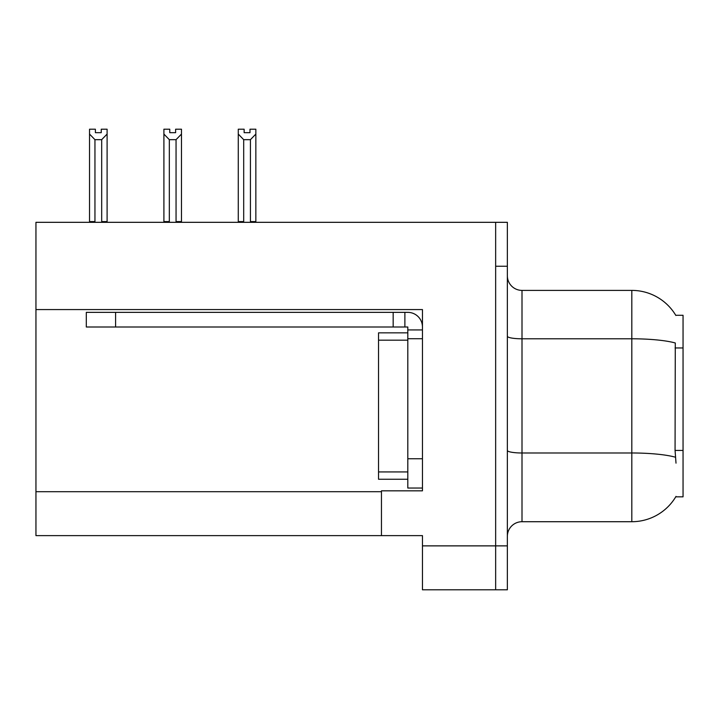 <?xml version="1.0" encoding="UTF-8"?>
<svg xmlns="http://www.w3.org/2000/svg" width="719" height="719" viewBox="0 0 719 719"><rect width="100%" height="100%" fill="white"/><g stroke="black" fill="none" stroke-linecap="round" stroke-linejoin="round"><path stroke-width="1.08" d="M35.95 309.574L422.457 309.574L422.457 458.758L407.808 458.758L407.808 488.039L422.457 488.039L422.457 458.758L422.457 490.825L381.456 490.825L381.456 535.619L35.95 535.619L35.95 222.324L495.652 222.324L495.652 589.796L422.457 589.796L422.457 545.874L495.652 545.874L495.652 589.796L507.362 589.796L507.362 545.874L495.652 545.874L495.652 266.246L507.362 266.246L507.362 545.874M381.456 535.619L422.457 535.619L422.457 545.874M676.013 463.153L675.069 450.436L675.285 342.981A51.238 8.898 180 0 0 631.812 338.793L631.812 290.395A51.238 51.238 0 0 1 675.86 315.47A51.238 51.238 0 0 0 631.812 290.395A51.238 51.238 0 0 1 675.752 315.29L683.05 315.29L683.05 496.829L675.752 496.829L676.013 496.389A51.238 51.238 0 0 1 631.812 521.715L522.003 521.715A14.641 14.641 0 0 0 507.362 536.356M495.652 222.324L507.362 222.324L507.362 266.246M675.752 315.29A51.238 51.238 0 0 0 631.812 290.395L522.003 290.395A14.641 14.641 0 0 1 507.362 275.754A14.641 14.641 0 0 0 522.003 290.395L522.003 521.715M249.987 132.682L244.136 132.682L249.987 132.682L249.987 129.204L255.847 129.204L255.847 134.076L250.428 139.666L243.696 139.666L243.696 221.587L242.977 222.324M251.147 222.324L250.428 221.587L250.428 139.666M250.428 221.587L255.847 221.587L255.847 222.324L255.847 134.076M243.696 139.666L238.277 134.076L238.277 129.204L244.136 129.204L244.136 132.682M243.696 221.587L238.277 221.587L238.277 222.324M238.277 134.076L238.277 221.587M176.775 222.324L176.056 221.587L176.056 139.666L169.325 139.666L169.325 221.587L168.606 222.324M169.765 132.682L175.616 132.682L169.765 132.682L169.765 129.204L163.905 129.204L163.905 222.324M175.616 132.682L175.616 129.204L181.476 129.204L181.476 221.587L176.056 221.587M181.476 134.076L176.056 139.666M169.325 139.666L163.905 134.076L163.905 221.587L169.325 221.587M181.476 221.587L181.476 222.324M101.244 132.682L95.393 132.682L101.244 132.682L101.244 129.204L107.104 129.204L107.104 134.076L101.685 139.666L94.953 139.666L94.953 221.587L89.533 221.587L89.533 222.324M94.953 139.666L89.533 134.076L89.533 129.204L95.393 129.204L95.393 132.682M94.953 221.587L94.234 222.324M89.533 134.076L89.533 221.587M107.104 134.076L107.104 221.587L101.685 221.587L101.685 139.666M102.404 222.324L101.685 221.587M107.104 221.587L107.104 222.324M163.905 134.076L163.905 221.587M422.457 338.712L407.808 338.712L407.817 332.852L378.536 332.852L378.536 479.258L407.808 479.258M115.588 327.001L115.588 312.361L86.307 312.361L86.307 327.001L407.808 327.001L407.808 329.931L422.457 329.931M115.588 312.361L407.808 312.361A14.641 14.641 0 0 1 422.448 327.01M407.808 488.039L422.457 488.039M404.878 327.001L404.878 312.361M407.808 458.758L407.808 329.931M393.167 327.001L393.167 312.361M35.95 491.706L381.456 491.706M683.05 347.951L675.069 347.951M683.05 450.436L675.069 450.436M631.812 521.715L631.812 338.793L522.003 338.793A14.641 2.543 -0 0 1 507.362 336.249M675.438 457.212A51.238 8.898 180 0 0 631.812 452.988L522.003 452.988A14.641 2.543 0 0 1 507.362 450.445M378.536 471.934L407.808 471.934M378.536 340.177L407.808 340.177"/></g></svg>
